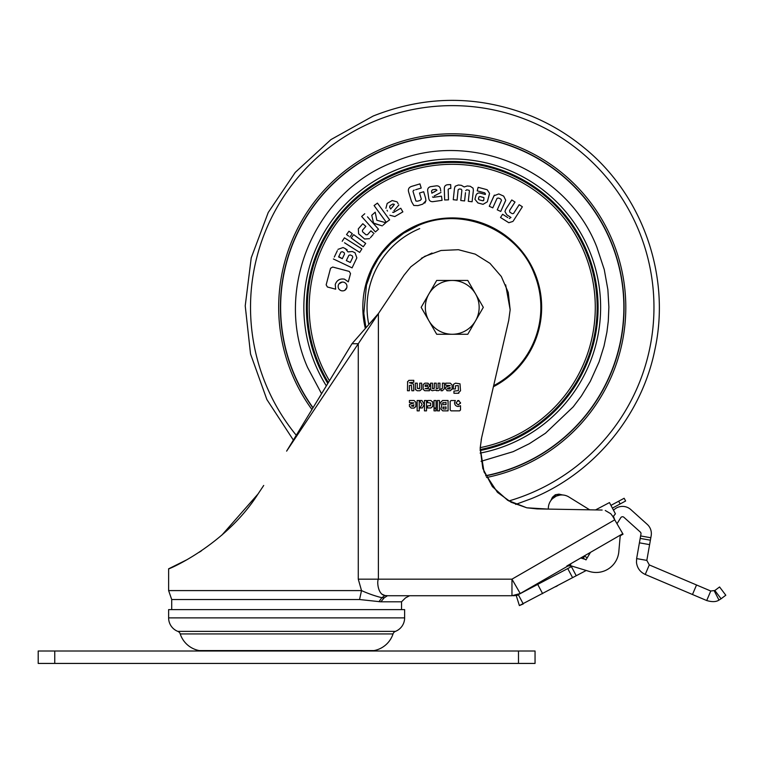 <?xml version="1.0" encoding="UTF-8"?>
<svg xmlns="http://www.w3.org/2000/svg" width="764" height="764" viewBox="0 0 764 764"><rect width="100%" height="100%" fill="white"/><g stroke="black" fill="none" stroke-linecap="round" stroke-linejoin="round"><path stroke-width="1.15" d="M589.674 509.817L568.865 496.963A13.456 13.456 0 0 0 548.351 507.774L548.285 509.101L526.816 507.802L511.087 502.244L497.603 492.446M404.022 275.183L410.784 266.846L404.022 275.183L378.39 313.593L378.39 579.169C376.853 581.356 377.817 594.545 384.941 595.519L387.463 595.729L384.941 595.519L381.847 597.696C375.21 596.073 368.439 593.704 361.515 590.591L358.278 579.169L358.278 343.733L378.39 313.593L351.994 343.733L358.278 343.733L286.624 451.123L351.994 343.733M421.346 258.308L431.994 253.037M505.663 284.857L510.161 309.764L508.719 320.393L510.161 309.764L508.261 292.469L501.327 276.52L489.972 263.351L475.227 254.135L458.4 249.713L441.029 250.487L424.66 256.37L410.784 266.846M497.335 492.178L484.061 471.98L480.174 448.115L481.587 437.906L508.719 320.393M481.167 439.921L481.587 437.906M480.174 448.115L482.819 468.475L492.398 486.63L507.697 500.315L526.816 507.802L537.063 508.9L602.137 510.037M419.083 388.819L419.703 388.398L419.703 383.156L421.623 383.156L421.604 389.277L419.818 390.738L417.144 390.738L415.358 389.277L415.329 383.156L417.259 383.156L417.268 388.398L419.703 388.398M438.125 388.236L438.097 383.156L440.016 383.156L439.777 389.946L438.249 390.738L435.27 390.07L432.3 390.738L430.772 389.946L430.543 383.156L432.462 383.156L432.586 388.675L434.315 388.322L434.315 383.156L436.244 383.156L436.244 388.322L436.655 388.819L438.106 388.37M450.302 383.156L452.087 384.941L452.087 388.943L450.302 390.738L447.427 390.738L445.641 388.943L445.641 387.138L450.158 385.553L445.641 385.257L445.641 383.156L450.302 383.156M414.088 400.508L415.883 402.303L415.883 406.305L414.088 408.1L411.213 408.1L409.428 406.305L409.428 404.5L413.945 402.914L409.428 402.618L409.428 400.508L414.088 400.508L415.883 402.303M424.45 410.86L424.45 400.508L426.513 400.508L426.513 410.86L424.45 410.86M427.573 405.951L430.676 405.436L430.676 403.106L427.573 402.59L427.573 400.508L430.982 400.508L432.739 402.275L432.739 406.209L430.982 407.966L427.573 407.966L427.573 405.951M434.028 410.86L434.028 408.797L436.091 408.797L436.091 410.86L434.028 410.86M448.067 410.86L442.748 410.86L440.828 408.95L441.745 405.808L440.618 402.418L442.537 400.508L448.067 400.508L448.067 410.86M456.079 402.733L458.304 400.508L460.52 402.733L458.304 404.958L456.108 403.067M570.956 563.631L570.345 565.627L589.474 571.482A22.777 22.777 0 0 0 618.821 551.684L620.12 536.872A2.072 2.072 0 0 1 621.142 535.258L623.032 534.17L612.68 516.244L610.742 513.714L605.289 510.505M458.295 406.515L460.501 405.713L460.501 409.981L459.622 410.86L451.056 410.86L450.168 409.981L450.168 401.415L451.056 400.537L455.334 400.537L454.523 402.743C454.742 405.044 455.993 406.295 458.295 406.515L460.501 405.713M437.38 410.86L437.38 400.508L439.443 400.508L439.443 410.86L437.38 410.86M434.028 407.966L434.028 400.508L436.091 400.508L436.091 407.966L434.028 407.966M422.349 407.966L420.019 407.966L422.1 404.423L419.56 400.508L421.938 400.508L424.259 404.423L422.349 407.966L424.259 404.423M417.163 410.86L417.163 400.508L419.235 400.508L419.235 410.86L417.163 410.86M455.525 383.156L460.004 383.824L460.52 390.757L458.037 393.259L453.94 393.259L453.94 391.082L458.352 390.662L458.295 385.591L455.468 385.772L455.468 388.962L453.291 388.962L453.491 384.349L455.525 383.156L453.491 384.349M442.404 388.408L442.404 383.156L444.333 383.156L444.333 388.79L442.385 390.738L441.076 390.738L441.076 388.819L441.917 388.819M429.454 388.914L429.454 390.738L424.746 390.71L423.17 389.287L423.17 384.578L424.889 383.156L427.534 383.156L429.454 384.521L429.483 386.412L427.63 388.207L425.07 388.618L429.454 388.914M407.489 382.01L408.883 380.357L413.773 380.319L413.773 382.239L409.38 382.707L413.505 384.015L413.773 390.738L411.844 390.738L411.328 385.075L409.38 385.553L409.38 390.738L407.47 390.738L407.594 381.551M554.244 497.269L552.687 498.51M551.006 500.363L551.398 499.866M553.04 498.185L553.68 497.67M556.679 495.96L560.002 495.072M556.259 496.142L555.991 496.266C548.905 501.843 548.905 501.843 555.991 496.266L552.544 498.634M555.524 495.282L555.285 494.776L555.524 495.282C551.427 497.803 551.427 497.803 555.524 495.282C560.06 493.678 560.06 493.678 555.524 495.282L555.934 496.142C549.517 500.907 549.517 500.907 555.934 496.142C563.67 494.146 563.67 494.146 555.934 496.142L553.957 497.297M558.751 494.174L555.285 494.776L552.458 497.249L551.13 499.933M612.995 516.798L615.412 513.838L609.471 502.578L595.538 509.922M613.521 510.247A12.425 12.425 0 0 1 630.825 509.588L647.251 524.371A12.425 12.425 0 0 1 651.167 535.755L646.821 560.394L636.632 558.599L639.411 542.832L649.601 544.627M616.997 523.732L620.76 517.715A2.072 2.072 0 0 1 623.901 517.276L640.318 532.059A2.072 2.072 0 0 1 640.977 533.96L639.411 542.832M646.821 560.394L649.285 564.921L645.236 574.452C640.089 572.045 637.166 568.015 636.469 562.371L636.632 558.599M649.285 564.921L696.529 584.976L692.48 594.507L645.236 574.452M692.48 594.507L706.71 600.542L710.749 591.011L696.529 584.976M706.71 600.542C712.096 602.108 716.183 601.956 718.981 600.093L721.092 598.775L714.856 590.505L710.749 591.011M714.856 590.505L719.573 586.962L725.8 595.223L721.092 598.775M640.194 538.4L650.384 540.196M612.394 508.117L625.62 501.003L624.14 498.271L618.678 501.213L620.148 503.944M610.952 505.376L618.678 501.213M513.074 595.452L520.246 593.513L511.966 579.169L614.743 519.835L613.425 516.263M584.823 559.229L583.238 558.236L580.736 557.978L586.131 559.63L590.505 552.343L622.765 533.721M589.474 571.482L586.15 570.46A14.487 14.487 0 0 1 585.148 571.052L519.377 605.575L523.254 603.952L518.393 594.812L516.283 595.7L519.377 605.575M516.283 595.7L572.217 566.2L570.889 565.799A4.145 4.145 0 0 0 567.614 566.172L566.821 566.019L590.505 552.343M555.686 586.714L557.443 585.778M567.747 568.578L572.608 577.718M585.95 559.936L587.229 557.806L584.546 556.135L584.89 555.581L580.736 557.978M583.238 558.236L584.546 556.135M570.966 565.818L566.821 566.019M610.742 513.714L612.68 516.244M402.905 595.729L511.966 595.729L520.246 593.513L562.075 569.371M520.246 593.513L567.614 566.172A4.145 4.145 0 0 1 570.889 565.799M415.492 389.774L415.358 389.277M432.453 388.236L432.987 388.819M430.772 389.946L430.524 388.914M435.27 390.07L436.779 390.738M452.087 388.943L452.011 389.506M447.427 390.738L446.873 390.652M450.177 388.542L447.971 389.048L447.446 388.341L450.177 387.415L449.643 389.048M447.971 389.048L447.446 388.523M415.883 406.305L415.797 406.859M411.213 408.1L409.428 406.305M413.973 404.777L413.429 406.41L411.233 405.885L413.973 404.777M430.151 405.951L430.676 405.436M432.739 406.209L432.663 406.754M432.663 401.73L432.739 402.275M440.828 408.95L442.748 410.86M442.872 407.432L446.023 406.906L446.023 408.96L443.397 408.96L442.872 408.434L443.397 406.906M442.614 403L446.023 402.475L446.023 404.672L443.13 404.672L442.614 404.156L443.13 402.475M443.13 404.672L442.614 404.156M460.52 402.733L460.415 403.421M457.617 400.613L458.992 400.613M458.858 393.202L458.037 393.259M444.333 388.79L442.385 390.738M427.534 383.156L428.05 383.194M425.328 386.479L425.185 384.97L427.735 384.999L427.544 386.508L425.09 386.106M519.291 594.067A12.425 12.425 0 0 1 513.074 595.729M402.809 595.729L395.609 595.729M384.913 595.509L381.79 594.115M263.714 485.455L258.022 493.993C225.122 545.916 166.581 570.288 168.624 568.817L187.094 559.64M199.318 552.21L201.61 550.691M221.875 535.115L258.022 493.993M409.59 595.729L405.493 597.906L401.539 601.812L380.854 601.812L384.091 597.906C412.493 597.906 412.493 597.906 384.091 597.906L387.463 595.729C416.838 595.729 416.838 595.729 387.463 595.729L511.966 595.729L511.966 579.169L358.278 579.169M444.992 595.729L476.048 595.729M168.624 568.817L168.624 590.591L361.515 590.591L359.548 599.53L171.709 599.53L171.709 609.605M401.539 601.812L401.539 609.605M380.854 601.812L359.548 599.53M395.389 595.729L387.463 595.729L384.091 597.906L381.847 597.696L378.982 601.717M404.624 617.885L404.624 609.605L168.624 609.605L168.624 617.885A14.487 14.487 0 0 0 177.802 631.37L395.446 631.37A14.487 14.487 0 0 0 404.624 617.885L168.624 617.885M312.505 633.929L393.03 633.929A4.145 4.145 0 0 1 395.446 631.37M260.744 633.929L180.218 633.929A24.84 24.84 0 0 0 199.299 650.594L373.949 650.594A24.84 24.84 0 0 0 393.03 633.929L180.218 633.929A4.145 4.145 0 0 0 177.802 631.37M38.2 651.004L54.76 651.004L54.76 663.429L38.2 663.429L38.2 651.004M518.489 651.004L535.048 651.004L535.048 663.429L518.489 663.429L518.489 651.004L54.76 651.004M518.489 663.429L54.76 663.429M479.152 307.357A26.912 26.912 0 0 0 475.552 293.901L467.778 280.436L436.702 280.436L421.165 307.357L436.702 334.269L467.778 334.269L483.316 307.357L475.552 293.901A26.912 26.912 0 0 0 428.938 293.901A26.912 26.912 0 0 0 452.24 334.269A26.912 26.912 0 0 0 479.152 307.357M485.742 475.886A171.824 171.824 0 0 0 611.047 241.739A171.824 171.824 0 0 0 386.632 148.55A171.824 171.824 0 0 0 312.925 407.919M313.039 407.728A171.623 171.623 0 0 1 386.708 148.741A171.623 171.623 0 0 1 610.856 241.816A171.623 171.623 0 0 1 485.656 475.685M481.043 461.322L513.169 451.658L529.328 443.712L545.439 433.255L573.229 406.849L581.404 395.981L590.333 381.303L599.119 361.802L604.018 346.102L606.912 332.111L608.278 321.176L608.879 307.013L607.886 289.709L604.257 269.549L596.837 247.116C566.697 169.178 468.809 128.696 392.429 162.579C313.956 192.69 273.436 291.055 307.644 367.599L321.558 393.727M396.908 173.418A144.912 144.912 0 0 1 586.179 252.015A144.912 144.912 0 0 1 480.126 449.557A144.912 144.912 0 0 0 586.179 252.015A144.912 144.912 0 0 0 396.908 173.418A144.912 144.912 0 0 0 328.367 382.554A144.912 144.912 0 0 1 396.908 173.418M428.795 198.63L427.659 190.704L428.795 198.63C429.292 200.76 430.648 201.772 432.844 201.667L442.069 200.349L432.844 201.667M430.695 186.645L436.387 185.833L430.695 186.645C428.556 187.161 427.544 188.517 427.659 190.704M440.752 191.115L440.532 189.596M434.153 195.995L440.943 192.461M439.816 196.415L441.477 196.176L442.069 200.349L441.477 196.176L433.188 197.36L432.453 196.883M453.253 199.71L454.494 188.25L453.253 199.71L457.073 200.12L454.781 199.872M467.31 185.958L470.242 186.273L467.31 185.958L464.178 186.97L461.332 185.318L458.4 185.003L455.201 186.263L454.494 188.25M469.048 201.41L472.104 201.744L473.374 190.284L472.104 201.744L471.436 201.667M469.211 190.322L466.775 189.778L469.211 190.322L469.402 191.21L468.284 201.324M461.532 200.598L464.598 200.932L465.486 192.7M464.598 200.932L463.92 200.856M458.171 189.749L459.317 188.975L461.169 189.166L461.876 190.226L460.768 200.512M494.021 195.746L489.275 206.27L492.78 207.856L489.275 206.27L494.356 195.126L494.021 195.746L498.825 193.932M498.806 193.922L503.677 196.119L505.73 200.244L500.754 211.437L500.134 211.16M497.947 210.176L500.754 211.437L505.491 200.913M497.249 209.861L501.518 200.292L500.745 199.022L498.558 198.038L497.087 198.296L492.78 207.856M508.805 222.716L500.525 217.511L502.607 214.264L500.525 217.511L508.805 222.716L512.921 221.436M507.793 217.587L502.607 214.264M510.982 217.473L506.799 214.799L510.982 217.473L509.292 218.514M514.363 201.62L511.775 199.958L505.663 209.498L511.775 199.958L512.338 200.321M511.603 213.309L509.769 212.125L509.55 210.549L515.012 202.03M521.745 206.347L519.74 205.067M522.385 206.757L513.37 220.834L522.385 206.757M477.204 190.847L478.149 187.314L477.204 190.847L484.71 192.853L477.204 190.847M486.601 189.577L478.149 187.314M487.231 189.806L489.543 193.359L487.346 201.792L489.428 194.018M483.068 204.332L477.949 202.966L483.068 204.332L487.346 201.792M477.949 202.966L474.941 199.318L475.867 195.67C476.593 193.454 478.102 192.614 480.375 193.149L485.341 194.476L480.375 193.149M450.817 188.45L449.385 188.498L450.817 188.45L450.693 184.602L448.076 184.687C445.527 184.821 444.266 186.158 444.304 188.708L444.648 199.967L448.497 199.853L448.172 189.348L448.497 199.853L446.186 199.92M450.693 184.602L450.76 186.607M422.74 204.16L417.956 205.602L422.74 204.16L425.959 200.703L424.822 203.1M411.529 201.562L408.788 192.471L411.529 201.562L413.782 205.459L417.956 205.602M415.664 189.72L421.212 188.049L419.952 183.885L421.212 188.049L419.913 188.441M413.716 190.312L414.269 190.14M413.009 191.401L413.515 190.37M415.836 200.817L415.626 200.12L416.036 201.085L417.593 201.171L416.036 201.085M421.413 192.423L423.676 191.745L425.538 197.952L423.676 191.745L419.503 193.005L421.336 199.108L420.286 200.359L417.593 201.171M326.161 284.838L330.545 268.288L326.161 284.838L327.403 286.997L335.673 289.184L335.243 284.514C336.838 280.187 339.913 278.392 344.459 279.156L348.317 281.859L350.514 273.579L348.317 281.859M332.703 267.037L349.263 271.421L332.703 267.037L330.545 268.288M337.354 250.668L334.317 257.048M344.879 248.395L347.2 249.857M356.845 257.879L352.089 267.868L356.845 257.879L355.05 252.779L352.92 251.767M353.169 235.302L351.22 237.976L363.272 246.753L351.22 237.976L351.621 237.432M370.893 230.804L374.026 233.536L370.893 230.804L367.513 234.682L366.032 234.796L362.528 231.74L362.451 230.26L365.841 226.383L362.795 223.728L365.841 226.383L365.163 227.166M370.435 237.652L373.128 234.558M358.899 234.042L364.571 239.008L369.537 238.674M383.089 225.122L385.801 222.716L376.805 220.252L375.219 212.182L371.734 215.276L373.825 213.423M375.219 212.182L375.535 213.796M380.491 225.361L374.35 223.565M387.033 210.291L387.501 211.084M387.195 203.415L392.171 200.54L387.195 203.415L385.896 208.314M398.187 203.807L397.423 202.479M393.89 210.797L398.875 204.981M393.508 212.43L400.756 208.238L402.867 211.886L394.787 216.556L402.867 211.886L400.756 208.238L393.508 212.43L392.639 212.249M377.435 203.109L389.621 219.851L377.435 203.109L374.093 205.545L386.278 222.276L389.621 219.851M375.411 231.95L361.658 216.489L375.411 231.95L378.495 229.21L367.494 216.833M349.883 237.002L352.319 233.669L348.967 231.225L346.541 234.567L348.68 236.124M344.421 237.814L361.888 248.921L359.672 252.406L361.888 248.921L344.421 237.814L342.205 241.3L344.421 237.814M356.177 250.181L345.051 243.114M344.526 242.78L359.672 252.406M346.846 287.608C347.295 284.924 346.245 283.11 343.695 282.174C341.021 281.725 339.206 282.776 338.261 285.335C337.812 288.009 338.863 289.823 341.412 290.759C344.096 291.218 345.901 290.167 346.846 287.608L344.784 290.32M338.968 283.826L342.282 282.021M365.851 327.107L363.826 313.336L366.453 285.106L372.202 269.31L378.161 258.719L382.43 252.76L391.158 243.143L403.659 233.23L418.405 225.447C461.905 206.175 517.371 229.41 534.246 273.751A88.624 88.624 0 0 1 493.639 385.705M425.959 200.703L425.538 197.952M415.626 200.12L413.19 192.022M419.952 183.885L412.111 186.244C408.826 187.161 407.718 189.233 408.788 192.471M448.172 189.348L449.385 188.498M484.71 192.853L485.474 193.875M519.176 204.704L513.58 213.433L512.281 213.7M505.663 209.498L504.947 211.571L506.799 214.799M457.073 200.12L458.113 189.997M465.706 190.647L466.775 189.778M473.374 190.284L473.088 188.192L470.242 186.273M440.436 188.88C439.921 186.75 438.574 185.738 436.387 185.833M350.514 273.579L349.263 271.421M352.385 251.518L347.954 251.9L345.328 248.615L343.084 247.546L337.974 249.36M333.4 258.977L352.089 267.868M363.272 246.753L365.698 243.41L353.656 234.643M362.795 223.728L358.306 228.866L358.641 233.822M371.734 215.276L373.577 223.117L382.239 225.877M389.907 215.247L394.787 216.556M397.06 201.858L392.171 200.54M364.743 213.739L361.658 216.489M483.793 200.158L482.609 200.751L478.999 199.776L478.455 198.755L478.894 197.017L479.821 196.482L483.937 197.675L483.793 200.158M436.979 190.226L431.87 193.197L431.555 190.971L432.472 189.797L435.795 189.329L436.979 190.226L433.933 192.146M350.198 254.889L352.29 255.883L352.787 257.267L350.304 262.482L346.34 260.6L348.823 255.386L350.198 254.889M338.758 256.608L342.301 258.681L338.605 256.924L340.868 252.177L342.243 251.681L344.067 252.55L344.554 253.934L342.301 258.681L344.554 253.934M394.367 204.389L390.729 209.049L389.611 207.111L390.022 205.678L392.925 203.998L394.367 204.389L392.257 207.311M482.609 200.751L483.431 200.674M483.459 197.437L480.05 196.539M478.837 197.246L478.512 199.308M435.795 189.329L432.472 189.797M431.555 190.971L431.87 193.197M348.823 255.386L346.34 260.6L350.304 262.482L352.787 257.267M340.868 252.177L340.41 253.123M392.925 203.998L390.022 205.678M553.776 496.266L554.253 495.97M556.861 494.719L557.386 494.547M555.285 494.776L558.981 494.136L561.903 494.814M559.831 494.957L558.073 495.339M718.981 600.093L714.254 590.887M650.813 537.751L640.624 535.946M571.405 566.63L576.257 575.769M537.77 584.517L542.631 593.657M589.359 554.253L588.318 553.604M296.27 435.27A201.715 201.715 0 0 1 375.219 120.922A201.715 201.715 0 0 1 638.675 230.327A201.715 201.715 0 0 1 508.805 500.983M311.941 409.533A173.562 173.562 0 0 1 385.963 146.946A173.562 173.562 0 0 1 612.652 241.08A173.562 173.562 0 0 1 486.544 477.49M326.333 385.887A148.397 148.397 0 0 1 395.58 170.2A148.397 148.397 0 0 1 589.388 250.688A148.397 148.397 0 0 1 480.145 453.1M480.107 450.521A145.857 145.857 0 0 0 587.048 251.662A145.857 145.857 0 0 0 396.545 172.549A145.857 145.857 0 0 0 327.813 383.461M329.465 380.749A143.04 143.04 0 0 1 397.624 175.147A143.04 143.04 0 0 1 584.441 252.731A143.04 143.04 0 0 1 480.203 447.637M365.202 327.832A89.417 89.417 0 0 1 533.329 269.663A89.417 89.417 0 0 1 493.41 386.727M368.687 323.993A85.196 85.196 0 0 1 419.713 228.617M551.064 500.286L551.732 499.475M561.979 494.814L562.772 494.996L561.979 494.814M561.168 494.967L562.218 494.967M551.102 500.009L552.41 497.316M168.624 590.591L171.709 599.53M515.69 504.412L531.295 498.691C593.8 473.403 641.684 415.635 654.92 349.52C670.964 276.081 642.696 195.345 584.345 147.958C568.359 134.731 550.787 124.14 531.639 116.166C478.837 95.147 426.026 95.099 373.195 116.023L330.917 139.611L295.276 172.368L268.221 212.507L251.232 257.831L245.225 305.867L250.535 353.98L266.875 399.543L293.357 440.064"/></g></svg>
